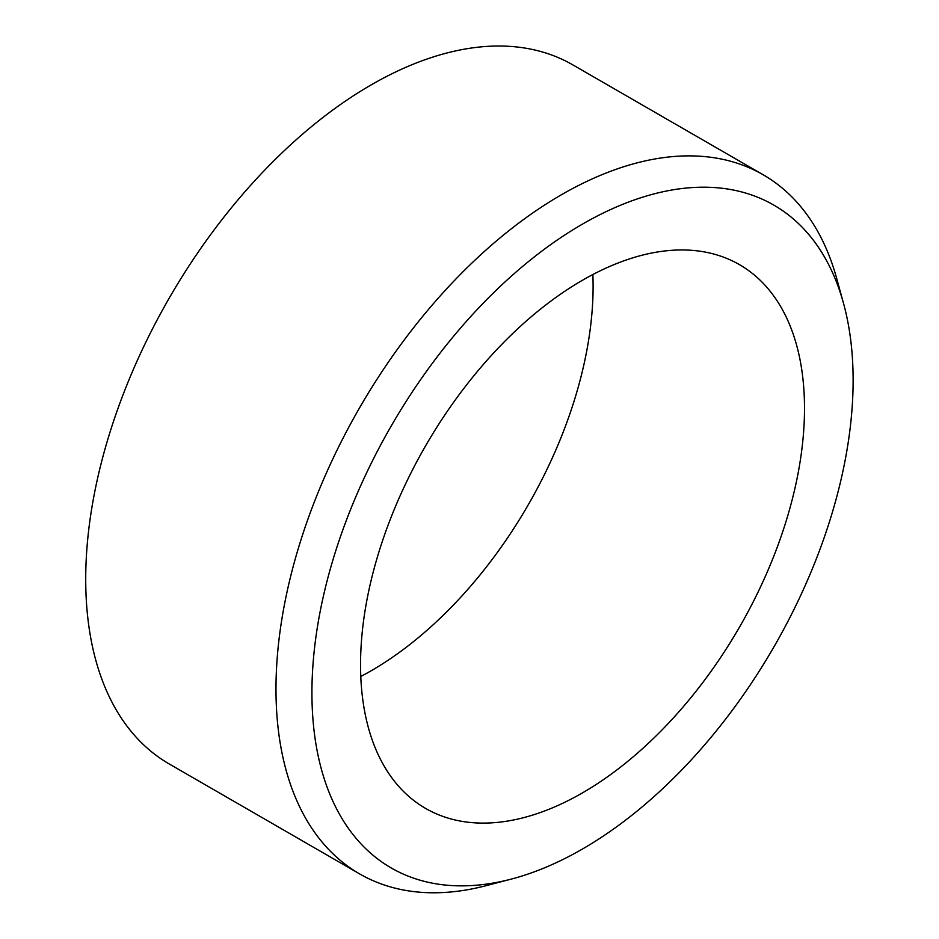<?xml version="1.0" encoding="UTF-8"?>
<svg xmlns="http://www.w3.org/2000/svg" width="939" height="939" viewBox="0 0 939 939"><rect width="100%" height="100%" fill="white"/><g stroke="black" fill="none" stroke-linecap="round" stroke-linejoin="round"><path stroke-width="1.41" d="M582.532 224.069A382.678 220.947 120 0 0 314.342 649.706A382.678 220.947 120 0 0 511.027 879.162A382.678 220.947 120 0 0 582.532 848.985A382.678 220.947 120 0 0 843.504 303.285A382.678 220.947 120 0 0 582.532 224.069M511.027 879.162L485.979 885.7A403.617 233.025 -60 0 1 359.578 873.869A403.617 233.025 -60 0 1 297.71 550.442A403.617 233.025 -60 0 1 561.393 194.772A403.617 233.025 -60 0 1 763.196 174.783A403.617 233.025 -60 0 1 836.649 278.32L843.504 303.285M360.787 676.479A313.919 181.25 120 0 0 371.116 670.798A313.919 181.25 120 0 0 592.861 274.528M582.532 792.845A313.919 181.25 120 0 0 787.61 516.215A313.919 181.25 120 0 0 739.486 264.657A313.919 181.25 120 0 0 582.532 280.209A313.919 181.25 120 0 0 377.443 556.839A313.919 181.25 120 0 0 425.567 808.397A313.919 181.25 120 0 0 582.532 792.845M763.196 174.783L572.931 64.932A403.617 233.025 120 0 0 371.116 84.921A403.617 233.025 120 0 0 107.445 440.591A403.617 233.025 120 0 0 169.313 764.017L359.578 873.869"/></g></svg>
